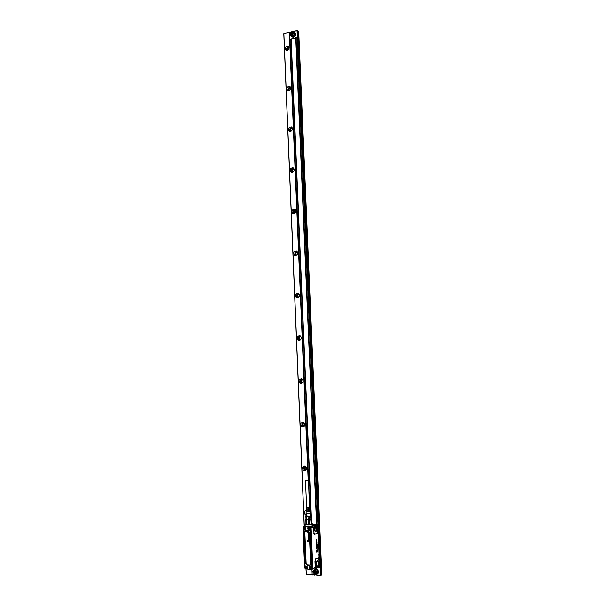 <?xml version="1.0" encoding="UTF-8"?>
<svg xmlns="http://www.w3.org/2000/svg" width="606" height="606" viewBox="0 0 606 606"><rect width="100%" height="100%" fill="white"/><g stroke="black" fill="none" stroke-linecap="round" stroke-linejoin="round"><path stroke-width="0.91" d="M305.5 480.702L306.636 507.79L309.492 507.79L308.507 480.581L305.5 480.702L308.507 480.581M309.643 507.487L310.03 507.654L309.211 507.942L306.628 507.608M309.787 510.843L307.765 511.487L307.757 511.032L310.325 510.578L310.257 509.919L307.742 510.343L307.734 509.881L310.211 509.464L310.143 508.79L307.727 509.192L307.719 508.737L310.098 508.336L310.03 507.654M306.947 510.176L306.219 510.085L306.969 511.449L306.204 511.222L306.719 510.964M306.931 509.055L306.666 508.669M307.916 508.737L307.727 509.192M309.689 508.54L307.931 509.116M307.969 509.881L307.742 510.343M309.742 509.691L307.984 510.252M309.833 510.835L310.37 511.047L309.469 511.366L307.765 511.487M306.227 509.616L306.954 510.305L306.219 510.085M306.242 508.479L306.931 509.161L306.242 508.949L306.674 508.722M309.689 508.601L310.143 508.79M309.742 509.714L310.257 509.919M310.567 513.062L306.174 513.252M310.704 513.456L306.038 513.744L306.212 510.472M310.681 515.721L309.757 516.16L306.28 515.903M310.673 515.554L310.969 515.933L306.318 516.236L306.272 515.736M309.454 519.781L309.234 516.433L308.045 516.494L308.302 523.948L309.628 523.879L309.454 519.781L308.128 519.842M309.234 516.433L310.666 516.214L310.795 519.289L305.954 519.327L305.962 523.69L306.681 523.864L306.515 519.766L305.795 519.6M308.045 516.494L305.871 516.274L306 519.35L305.909 515.911M311.06 515.698L310.666 516.214M311.204 516.009L311.332 519.084L310.711 519.312L311.143 523.637L311.734 523.402L311.56 519.304L310.969 519.539M306.522 516.418L306.515 519.766M305.833 519.13L305.954 523.47M308.302 523.948L308.045 519.577L306.75 519.516L306.939 524.069L305.962 523.69M308.234 524.137L309.628 523.879M311.143 523.637L310.711 519.312L309.492 519.501L309.689 524.061M310.901 523.864L311.734 523.402M306.007 523.773C305.03 524.061 304.977 524.326 305.856 524.561C308.34 525.182 314.582 524.137 311.787 523.569L310.423 524.516C308.053 524.788 306.591 524.705 306.03 524.273L306.007 523.736M306.098 524.523L306.022 524.046M308.409 536.325L308.416 536.711M308.492 532.363L308.219 531.704L308 532.379L308.689 532.515L308.552 531.75L308.53 532.356M308.196 531.697L308.53 532.341M307.712 532.697L308.802 533.007M308.772 533.416L308.802 534L308.802 533.424M308.765 533.166L308.166 533.144L308.825 533.363M308.204 533.121L308.272 533.977M308.81 533.962L308.242 533.401L308.28 533.939M308.348 534.363L308.613 534.765L308.84 534.257L308.833 534.916L308.583 534.128M308.189 534.151L308.613 535.03M308.878 535.916L308.848 535.174L308.598 535.659M308.537 535.136L308.249 535.643M308.196 535.166L308.484 535.916M308.401 536.068L308.621 536.734L308.969 536.295L308.78 536.961L308.772 536.09M308.386 536.068L308.136 536.621L308.719 536.977M308.378 537.378L308.939 537.121L308.159 537.408L308.227 537.946L308.992 537.992M308.401 537.386L309.015 537.946M308.348 537.416L309.06 537.931M308.34 537.083L308.984 537.363M309.022 539.431L309.03 540.029L309.015 539.431M308.363 539.173L309.075 539.378M308.378 539.158L308.522 539.984M308.992 540.037L308.492 539.408L308.537 539.946M309.075 540.408L308.454 540.423L309.113 540.696M309.151 541.219L308.492 541.173M307.992 540.143L308.727 540.779L308.03 541.075L308.772 540.825L308.037 540.128M307.795 540.052L307.81 541.794L309.174 541.878M308.06 541.469L309.166 541.514L308.09 541.431M308.787 539.045L308.212 538.158L309.242 538.226L309.265 539.014L308.969 538.158M309.295 538.984L308.909 538.393M310.734 567.958L311.136 567.64L311.166 568.246M304.379 528.106L304.409 528.53M308.545 531.742L308.499 532.613M308.651 536.704L308.499 536.037M308.454 539.128L309.022 539.151M308.499 540.347L309.121 540.385M308.287 538.09L309.007 538.136M305.962 567.246L305.886 567.739M309.492 528.356L309.408 528.871M311.446 568.822C312.082 567.708 311.787 567.118 310.567 567.057C309.931 568.163 310.227 568.754 311.446 568.822M309.795 529.515C310.423 528.394 310.128 527.818 308.916 527.781C308.287 528.902 308.583 529.477 309.795 529.515M304.689 529.227C305.31 528.114 305.023 527.538 303.818 527.5C303.189 528.614 303.477 529.189 304.689 529.227M306.31 568.413C306.939 567.299 306.651 566.716 305.439 566.648C304.81 567.754 305.098 568.345 306.31 568.413M316.196 562.845L316.135 563.747M310.416 566.655L311.279 566.595C312.401 567.39 312.529 568.246 311.673 569.178L310.817 569.239C309.696 568.451 309.56 567.587 310.416 566.655M310.022 529.871L309.06 529.909C308.037 529.106 307.939 528.273 308.772 527.394L309.734 527.356C310.757 528.159 310.848 528.993 310.022 529.871M304.916 529.583L303.962 529.629C302.939 528.833 302.849 527.993 303.674 527.114L304.629 527.076C305.644 527.871 305.742 528.712 304.916 529.583M305.288 566.254L306.144 566.193C307.257 566.981 307.393 567.837 306.538 568.769L305.697 568.829C304.576 568.049 304.439 567.186 305.288 566.254M314.719 528.205L314.665 529.28M311.689 569.17L312.287 567.64L311.363 566.557L310.499 566.618M309.939 529.909L310.628 528.334L309.817 527.318L308.939 527.311M304.826 529.629L304.992 529.553C305.818 528.674 305.727 527.841 304.712 527.046L303.848 527.038M306.545 568.769L306.621 568.731C307.477 567.799 307.34 566.936 306.227 566.148L305.379 566.209M306.424 566.057L307.166 568.451L306.424 566.057L304.962 565.883C306.772 565.603 307.545 566.512 307.265 568.587L307.166 569.095L309.863 569.314M311.704 566.557L311.711 566.405C309.848 565.845 309.151 566.633 309.605 568.776L309.893 569.314L307.083 568.966L307.265 568.587M311.817 569.382L310.431 569.269L310.037 568.534M312.287 567.64L312.173 566.868M310.742 530.076L309.242 530.205L310.56 529.826L310.189 530.303C308.378 530.621 307.606 529.742 307.878 527.667L308.325 527.796C308.106 529.455 308.727 530.159 310.174 529.909L309.242 530.205L308.136 527.781L309.249 530.197L310.893 529.576L310.522 529.864L312.219 566.86M309.181 527.235L308.166 527.743L308.28 527.068L305.394 526.925L308.136 527.076L307.878 527.667M308.325 527.796L308.674 527.015L305.174 526.834L305.568 529.189L304.136 529.924L303.167 528.674M305.204 527.068L305.454 527.644C305.81 529.333 305.257 529.97 303.788 529.553M303.106 529.447L303.242 528.879M305.56 527.538C306.007 529.652 305.31 530.447 303.477 529.932L304.553 566.072M304.697 566.224L305.303 566.133C306.75 565.913 307.363 566.633 307.144 568.299L307.204 568.36M304.78 567.807L305.507 568.875M310.045 569.299L309.795 567.027L309.605 568.776M311.545 569.239L312.317 568.292M311.742 566.58L312.279 566.648M310.893 529.576L310.825 527.955L310.264 527.137L309.658 527.265M312.385 569.185L312.825 568.443L311.12 527.909L310.143 527.061L310.908 527.917L312.628 568.572L310.901 527.924L310.34 527.099L308.265 527.068M305.189 526.834L303.795 526.758L304.553 526.985M304.083 526.962L303.189 527.697M305.083 529.765L303.659 529.705L303.144 528.606M304.962 565.883L304.538 566.057L303.03 529.659L303.477 529.932M303.045 529.667L304.659 566.262M304.712 566.405L304.735 567.095M312.188 569.314L312.628 568.572L312.173 569.322M303.485 526.834L308.674 527.015M317.006 548.718L316.968 548.104M310.439 527.137L310.931 527.902L312.628 568.526M316.34 565.178L316.938 560.891L318.256 561.588C318.642 563.572 318.377 565.057 317.453 566.034L316.34 565.178M318.718 565.663L315.415 567.118L315.181 560.944L315.711 559.27L318.544 558.02L319.135 564.08L318.604 565.746L316.044 567.057M318.604 565.746L318.983 565.201M318.551 565.845L319.195 565.042M317.567 527.591L317.158 524.523M314.862 530.508L315.415 526.364L316.779 527.114C317.165 529.038 316.915 530.477 316.029 531.417L314.862 530.508M317.635 527.44L317.514 526.447M313.779 528.046L314.075 526.144L316.68 525.152L317.218 525.478L316.627 525.091L317.294 525.357L317.764 531.704L317.12 533.356L314.643 534.166L313.991 533.053L313.984 526.811M316.415 539.832L316.726 540.408L316.802 539.575L316.832 540.666L316.158 540.9L316.468 539.734M316.302 540.59L316.37 539.832M316.226 540.946L316.241 539.802M316.249 541.893L316.794 540.802L316.885 541.862L316.203 541.893L316.794 540.802M316.309 543.165L316.908 542.022L316.946 543.43L316.241 542.87M316.938 543.43L316.271 543.165M316.287 542.87L316.877 541.984M316.438 543.643L316.506 544.521L316.741 543.499L317.006 544.021L316.446 544.779L316.43 543.65L316.59 544.885M316.544 545.074L316.574 545.908L316.809 544.908L317.067 545.4L316.506 546.173L316.499 545.067L316.552 546.195M316.612 545.839L316.87 544.885M316.627 546.703L317.021 546.279M316.582 546.514L316.461 546.938M316.627 547.218L317.12 547.529L316.635 547.756L316.537 547.301M316.612 547.688L316.582 547.301M317.006 548.892L317.112 547.726M316.786 548.165L316.817 548.968L317.097 547.794M316.779 550.672L316.847 549.869M317.211 549.74L316.786 550.362L317.249 550.634L316.733 550.771M316.696 551.112L316.794 552.074L317.059 550.915L317.324 551.407L317.143 552.104L317.074 551.074L316.786 552.233L316.696 551.112L316.733 552.24M316.726 552.081L317.135 550.892M317.589 544.817L318.248 545.302L317.612 546.256L317.544 544.809L317.582 546.211M317.726 531.409L317.589 527.682M318.885 558.755L319.15 564.012M315.696 566.989L315.393 565.989M315.605 566.868L312.461 569.11M317.377 525.758L317.074 525.372M316.87 525.372L314.317 526.432M317.733 531.704L317.203 533.06M316.779 539.529L316.552 540.484M316.559 544.567L316.726 543.809M316.862 545.817L316.847 545.195M316.764 548.968L316.718 548.006M316.741 550.665L317.135 548.991M317.127 552.104L317.097 551.059M310.598 527.235L310.992 527.94L313.908 527.015M318.377 538.651L319.021 553.702M318.392 538.636L318.907 553.96M318.741 554.498L318.817 554.051M310.992 527.94L312.544 568.996M312.575 524.137L317.036 524.463L317.635 527.493M312.62 525.144L314.794 524.258M305.416 526.099L310.855 526.228L312.62 525.508M308.507 526.97L310.378 527.046L312.938 526.152L312.635 525.607L312.938 526.144L317.036 524.463L317.544 526.425M310.855 526.228L311.067 526.728L308.719 526.909L311.704 526.652L310.605 527.106L308.454 526.917L308.727 526.387M307.636 526.462L307.121 526.894L307.204 526.455M303.954 526.72L306.674 526.849L306.803 526.417M312.416 523.864L312.575 524.046C311.325 524.826 309.045 525.054 305.75 524.713L305.098 524.357L305.174 525.925M310.189 527.061L303.879 526.72L305.666 526.765L305.985 526.243M291.751 31.876L293.448 33.232L291.903 35.413L290.206 34.057L290.85 32.421L291.751 31.876M291.342 34.784L290.766 33.913L291.251 32.777L292.312 32.504L292.887 33.375L292.403 34.519L291.342 34.784M293.789 33.262L292.031 35.746L290.403 35.156L290.107 34.201L291.054 32.133L291.857 31.724L293.493 32.315L293.789 33.262M291.206 35.739L293.084 36.511L294.834 34.034L293.584 32.466M293.145 31.951L294.933 32.739L295.296 33.921C295.22 35.481 294.493 36.511 293.107 37.011L291.077 36.284L290.759 35.527M291.683 36.845L293.418 37.239C294.804 36.739 295.531 35.709 295.607 34.148L294.645 32.406M292.539 31.686L297.031 30.535L320.491 575.359L312.166 574.662L311.946 569.382M291.191 32.035L289.327 32.512L308.196 480.475M316.938 525.129L296.023 37.686L296.948 37.458L319.756 567.587L315.847 567.307M317.264 574.064L318.642 571.579L316.605 568.655L314.779 568.845M320.491 575.359L297.031 30.535M296.023 37.686L289.971 39.216L309.719 507.495M290.888 38.981L311.037 515.683M311.522 527.031L311.552 527.735M291.13 38.89L311.446 518.978M311.62 523.751L312.045 523.993L311.643 523.637C312.575 524.281 311.113 524.629 307.219 524.667L306.068 524.523L306.015 523.849M295.72 37.739L316.582 524.387M316.582 524.501L316.612 525.099M315.824 567.314L318.385 566.004L318.43 567.511M315.612 567.284L315.15 567.254M318.688 565.898L318.756 567.519M296.955 37.466L319.748 567.595M290.168 32.3L291.622 31.8M291.622 31.717L293.099 31.55M293.084 31.338L294.561 31.171M294.554 30.959L296.031 30.792M296.023 30.588L297.152 30.626M314.65 574.867L316.802 575.049M317.824 575.132L320.741 575.685L297.599 30.618M313.075 574.738L314.665 575.2M290.16 32.088L283.79 33.815L304.22 526.622M305.977 568.913L306.303 574.503L306.068 568.92M283.873 33.701L304.31 526.584M303.985 422.829C302.803 423.579 302.712 424.511 303.712 425.624L304.462 425.836M302.318 379.515C301.053 380.159 300.887 381.076 301.811 382.265L302.5 382.515M300.667 336.633C299.326 337.163 299.084 338.065 299.932 339.33L300.546 339.61M299.031 294.175C297.629 294.607 297.319 295.486 298.091 296.819L298.622 297.107M297.394 252.141C295.948 252.475 295.576 253.331 296.273 254.725L296.728 255.012M295.857 210.57L295.751 210.517C294.289 210.759 293.857 211.6 294.486 213.047L294.857 213.32M294.145 169.301C292.637 169.453 292.168 170.278 292.721 171.771L293.024 172.021L292.721 171.771M292.471 128.464C290.978 128.586 290.486 129.396 290.978 130.896L291.175 131.093M290.782 88.006C289.32 88.135 288.812 88.938 289.259 90.408L289.35 90.521M289.092 47.919C287.668 48.079 287.153 48.874 287.562 50.313L287.562 50.321M298.705 31.406L321.862 575.079L298.705 31.406M320.741 575.685L297.607 30.595M304.144 422.753C302.47 423.268 302.235 424.276 303.432 425.783L304.636 425.851M304.227 422.844C302.629 423.261 302.371 424.2 303.462 425.67L304.697 425.738M303.803 426.722L303.061 426.427C301.591 424.942 301.599 423.533 303.076 422.193M302.5 379.462C300.705 379.871 300.409 380.863 301.614 382.447L302.682 382.545M302.576 379.553C300.909 379.81 300.576 380.719 301.553 382.28L302.75 382.439M301.765 383.325L301.106 383.007C299.735 381.401 299.856 380 301.485 378.795M300.841 336.595C298.955 336.906 298.614 337.89 299.818 339.542L300.727 339.655M300.909 336.694C299.22 336.815 298.803 337.693 299.682 339.322L300.796 339.565M299.735 340.337L299.19 340.011C297.91 338.3 298.152 336.913 299.917 335.838M299.182 294.145C297.22 294.38 296.842 295.349 298.046 297.054L298.766 297.182M299.235 294.251C297.531 294.258 297.069 295.107 297.834 296.788L298.841 297.091M297.743 297.751L297.311 297.448C296.129 295.637 296.478 294.266 298.349 293.327M297.508 252.104L297.493 252.104C295.493 252.285 295.084 253.247 296.281 254.975L296.804 255.096M297.554 252.217L297.501 252.187C295.834 252.172 295.342 252.997 296.023 254.671L296.895 255.02M295.773 255.558L295.463 255.3C294.387 253.406 294.827 252.058 296.788 251.24M295.826 210.464L295.743 210.426C293.751 210.661 293.349 211.623 294.539 213.304L294.864 213.403M295.751 210.517C294.13 210.517 293.622 211.335 294.228 212.964L294.955 213.335M293.849 213.759L293.652 213.57C292.668 211.608 293.19 210.274 295.22 209.57M294.137 169.21L294.008 169.15C292.031 169.438 291.63 170.4 292.812 172.036L292.956 172.089M294.168 169.316L294.016 169.241C292.44 169.263 291.925 170.066 292.463 171.665M291.963 172.362L291.865 172.255C290.971 170.233 291.562 168.922 293.637 168.309M292.471 128.449L292.304 128.366C290.766 128.404 290.244 129.199 290.728 130.767L291.16 131.101M292.456 128.343L292.297 128.267C290.342 128.578 289.933 129.54 291.069 131.146M288.873 130.707L290.107 131.335C289.297 129.275 289.948 127.98 292.054 127.442C292.849 129.063 292.433 130.328 290.812 131.252L288.873 130.707C288.108 128.245 288.933 126.98 291.35 126.919L292.062 127.457M290.782 87.961L290.6 87.87C289.1 87.931 288.57 88.726 289.001 90.256L289.312 90.536M290.766 87.855L290.592 87.772C288.751 88.037 288.297 88.968 289.221 90.582M288.32 90.733C287.676 88.658 288.388 87.408 290.463 86.969M289.092 47.844L288.918 47.768C287.449 47.851 286.911 48.639 287.305 50.139L287.502 50.351M289.092 47.745L288.91 47.662C287.176 47.882 286.676 48.791 287.411 50.389M286.555 50.503C286.085 48.435 286.858 47.23 288.865 46.874M305.788 466.499C304.257 467.12 304.083 468.127 305.257 469.544L306.583 469.589M305.878 466.575C304.394 467.128 304.212 468.082 305.333 469.453L306.628 469.476M314.506 571.011L314.423 572.344L315.461 572.988M315.461 572.996L314.734 572.943L314.113 571.753L314.476 571.011M314.143 573.253L313.522 572.064L314.052 570.973L315.196 571.064L315.817 572.253L315.294 573.344L314.143 573.253L314.734 572.943M314.113 571.753L313.522 572.064M314.582 570.155L316.415 572.299L314.756 574.162L312.923 572.019L314.582 570.155M305.856 470.536L304.954 470.233C303.485 468.847 303.401 467.446 304.697 466.044M306.197 513.858L306.288 516.062M312.802 571.935C312.863 570.564 313.491 569.86 314.688 569.822L316.779 572.261C316.711 573.632 316.082 574.337 314.885 574.374L312.802 571.935M305.651 466.59L305.053 468.885L306.424 469.582M303.712 470.567C301.871 467.703 302.462 466.279 305.485 466.294L305.575 466.347C307.287 468.294 307.098 469.801 305.015 470.87L303.712 470.567M306.25 515.198L305.56 514.895C303.818 512.82 304.038 511.305 306.219 510.343M301.886 426.677L301.818 426.639C300.076 423.768 300.712 422.367 303.735 422.443L303.818 422.496C305.432 424.397 305.219 425.874 303.174 426.942L301.886 426.677M300.068 383.219L299.864 383.083C298.319 380.273 299 378.901 301.909 378.977L302.144 379.121C303.583 380.985 303.318 382.431 301.356 383.446L300.068 383.219M298.281 340.193L297.947 339.966C296.576 337.216 297.304 335.868 300.106 335.929L300.462 336.171C301.75 337.996 301.447 339.398 299.561 340.383L298.281 340.193M296.501 297.584L296.069 297.281C294.857 294.584 295.607 293.266 298.326 293.312L298.773 293.63C299.932 295.41 299.599 296.781 297.773 297.735L296.501 297.584M294.743 255.391L294.221 255.012C293.145 252.384 293.925 251.081 296.554 251.104L297.091 251.49C298.137 253.225 297.781 254.565 296.008 255.512L294.743 255.391M293.001 213.607L292.41 213.168C291.456 210.6 292.251 209.312 294.804 209.305L295.41 209.752C296.357 211.449 295.978 212.759 294.258 213.691L293.001 213.607M291.281 172.218L290.63 171.733C289.774 169.218 290.585 167.945 293.069 167.915L293.736 168.415C294.599 170.059 294.19 171.346 292.531 172.271L291.281 172.218M287.88 90.635L287.138 90.074C286.449 87.665 287.289 86.408 289.653 86.31L290.403 86.885C291.122 88.453 290.691 89.703 289.115 90.62L287.88 90.635M286.206 50.427L285.426 49.836C284.812 47.473 285.653 46.223 287.964 46.086L288.751 46.692C289.41 48.23 288.971 49.457 287.433 50.381L286.206 50.427M316.279 573.806L317.832 571.7L316.203 569.367L314.378 569.822M321.089 575.155L321.862 575.079M297.629 31.111L298.364 31.148M291.6 33.777L291.6 34.716L291.842 33.209L292.372 33.072L291.6 33.777M305.568 466.279C302.379 466.15 301.735 467.605 303.636 470.657L304.992 470.968C307.151 469.855 307.34 468.294 305.568 466.279M306.219 510.267C303.917 511.229 303.674 512.797 305.485 514.986L306.257 515.312M303.727 422.374C300.553 422.329 299.917 423.791 301.811 426.76L303.151 427.033C305.303 425.874 305.492 424.321 303.727 422.374M301.909 378.901C298.758 378.939 298.122 380.409 300 383.303L301.334 383.537C303.47 382.333 303.659 380.788 301.909 378.901M300.106 335.853C296.97 335.982 296.342 337.451 298.205 340.269L299.531 340.466C301.652 339.216 301.849 337.678 300.106 335.853M298.319 293.228C295.205 293.44 294.577 294.917 296.432 297.66L297.751 297.819C299.856 296.516 300.046 294.986 298.319 293.228M296.546 251.02C293.455 251.308 292.827 252.785 294.675 255.459L295.986 255.58C298.084 254.24 298.266 252.717 296.546 251.02M294.796 209.214C291.721 209.585 291.1 211.07 292.933 213.668L294.236 213.759C296.319 212.365 296.508 210.858 294.796 209.214M293.062 167.817C290.001 168.263 289.388 169.756 291.206 172.286L292.501 172.339C294.577 170.9 294.766 169.4 293.062 167.817M291.342 126.821C288.305 127.343 287.691 128.836 289.501 131.29L290.789 131.313C292.849 129.835 293.031 128.336 291.342 126.821M289.645 86.203C286.623 86.809 286.009 88.302 287.812 90.695L289.092 90.68C291.138 89.165 291.319 87.673 289.645 86.203M287.956 45.98C284.949 46.654 284.343 48.154 286.13 50.48L287.403 50.427C289.441 48.874 289.63 47.389 287.956 45.98M315.537 574.299L315.968 574.382C317.468 574.337 318.256 573.45 318.332 571.746L316.294 568.822L313.56 570.148M317.839 575.465L316.817 575.382M313.09 575.071L306.303 574.503M320.604 575.291L320.627 575.7M291.35 34.345L290.766 33.913M291.842 33.209L291.251 32.777M310.613 563.845L309.295 532.576L308.212 531.326L305.818 531.197L304.432 532.333L305.727 563.512L307.151 565.186L309.56 565.375L310.833 563.891L309.621 564.959L307.219 564.769L309.621 564.959M307.219 564.769L306.136 563.497L304.841 532.318M308.212 531.326L305.818 531.197M309.295 532.576L308.113 530.985L309.545 532.629L311.083 563.959L309.507 565.731L310.833 563.891L309.764 532.666L308.045 530.689L305.719 530.848L304.091 532.341L305.386 563.519L307.174 565.125L305.795 563.504L304.5 532.326L305.651 530.553L308.045 530.689M306.136 563.497L305.386 563.519M316.15 564.019L316.234 562.573M309.886 568.14C309.833 566.64 310.446 566.14 311.719 566.633M311.56 566.458L309.78 567.034L310.567 566.322M305.651 530.553L304.091 532.341M307.106 565.542L309.507 565.731M309.764 532.666L311.083 563.959M305.386 565.936L304.803 566.262M314.681 529.515L314.749 527.977M316.18 564.398L316.317 562.201M306.416 568.829L307.144 568.299M310.651 569.17L310.075 568.602M311.772 569.261L312.325 568.633M311.711 566.405L310.189 530.303M310.174 529.909L310.658 528.985M310.007 527.281L310.628 528.334M305.31 529.576L304.151 529.917C305.462 529.924 305.901 529.152 305.469 527.606L305.386 526.932M303.735 526.94L303.189 527.576M305.303 566.133L304.81 566.83M304.863 568.042L305.522 568.761M314.719 529.871L314.825 527.629M316.234 564.762L316.415 561.853M306.916 568.989L305.469 568.754M312.507 569.049L312.469 567.004M303.879 526.72L303.136 527.902M304.727 566.428L304.75 567.027M314.787 530.212L314.915 527.296M316.355 565.231L316.635 561.512M314.915 530.667L315.165 527.068M317.052 566.11L317.506 565.974C318.37 564.936 318.612 563.474 318.226 561.588L317.392 560.648M315.628 531.5L316.082 531.356L316.749 527.114L315.87 526.106M317.589 527.705L317.749 531.394M313.544 528.091L313.991 533.053M313.756 533.106L314.643 534.166M314.559 534.462L317.12 533.356M318.809 554.066L318.923 558.702L318.271 558.005M315.711 559.27L318.158 557.694M315.605 558.959L315.181 560.944M314.946 560.997L315.158 566.049M310.378 527.106L311.037 527.932L312.704 568.473M316.627 525.091L314.075 526.144M316.817 524.402L313.075 525.94L312.628 525.652M305.772 526.819L307.121 526.894M312.635 525.584L312.575 524.046C313.84 523.849 308.78 525.266 305.825 524.569L305.235 524.167M305.833 523.917L305.651 524.387M312.029 524.023L311.628 523.781M321.089 575.495L297.591 30.573M298.16 31.141L321.65 575.094M321.688 575.102L298.197 31.133M310.37 511.047L310.742 513.547M306.257 507.813L306.242 508.495M306.242 508.949L306.227 509.631M306.204 511.222L306.038 513.744M310.598 513.676L310.689 515.873M307.166 568.451L307.068 569.064M305.469 527.606L305.227 527.152M304.773 568.011L305.333 568.829M303.106 527.553L303.121 527.97M316.703 565.883L317.453 566.034M315.264 531.28L316.029 531.417M317.642 527.47L317.559 525.243M312.885 525.766L312.908 526.182M318.756 554.513L319.21 565.027M304 526.72L305.916 526.781L305.159 525.887M294.539 33.088L293.493 32.315M303.818 470.635L305.068 470.294M305.863 515.062L306.242 514.926M301.818 426.639L303.061 426.427M299.864 383.083L301.106 383.007M297.947 339.966L299.19 340.011M296.069 297.281L297.311 297.448M294.221 255.012L295.463 255.3M292.41 213.168L293.652 213.57M290.63 171.733L291.865 172.255M287.138 90.074L288.229 90.726M285.426 49.836L286.358 50.472M316.203 569.367L315.143 569.913"/></g></svg>
